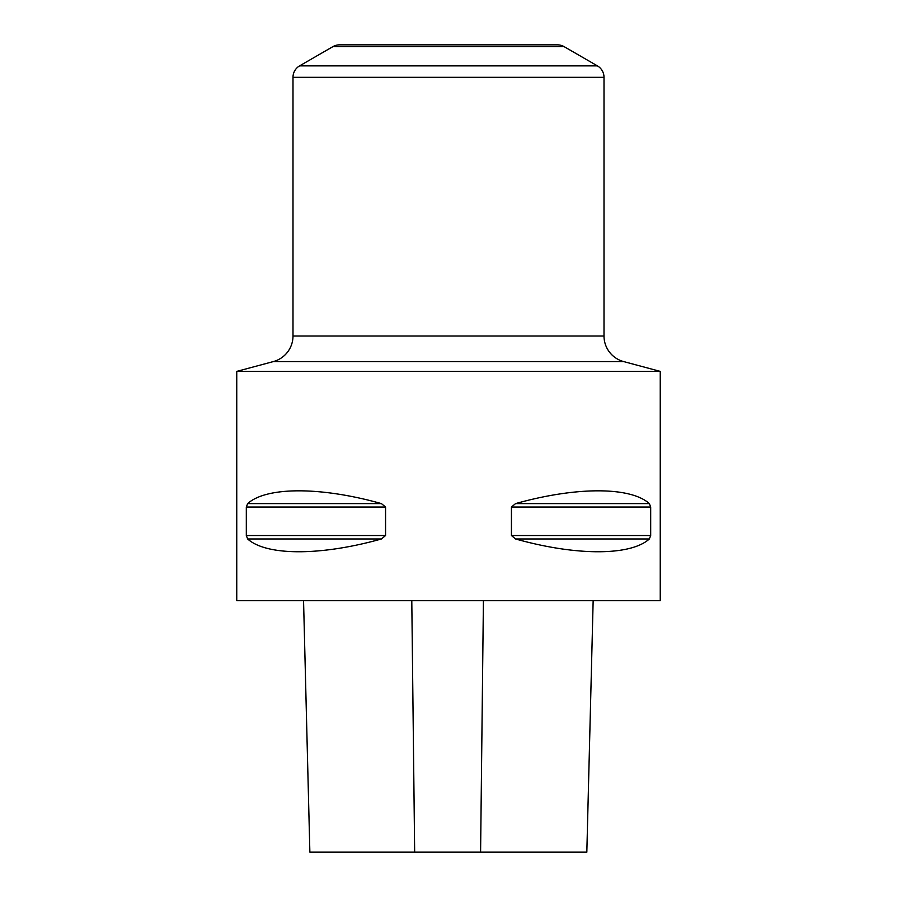 <?xml version="1.0" encoding="UTF-8"?>
<svg xmlns="http://www.w3.org/2000/svg" width="897" height="897" viewBox="0 0 897 897"><rect width="100%" height="100%" fill="white"/><g stroke="black" fill="none" stroke-linecap="round" stroke-linejoin="round"><path stroke-width="1.35" d="M660.248 371.392L660.248 600.698L236.752 600.698L236.752 371.392L660.248 371.392L623.628 361.569A26.473 26.473 0 0 1 604.006 336.005L604.006 77.321A13.231 13.231 0 0 0 597.391 65.862L564.067 46.622A13.231 13.231 0 0 0 557.452 44.85L339.548 44.85A13.231 13.231 0 0 0 332.933 46.622L299.609 65.862A13.231 13.231 0 0 0 292.994 77.321L604.006 77.321M381.416 538.974C320.834 556.005 266.521 556.005 247.65 538.974L246.316 535.543L246.316 507.04L247.65 503.598C266.521 486.566 320.834 486.566 381.416 503.598L385.564 507.04L385.564 535.543L381.416 538.974L247.65 538.974M649.35 503.598L515.584 503.598C576.166 486.566 630.479 486.566 649.35 503.598L650.684 507.04L650.684 535.543L649.35 538.974C630.479 556.005 576.166 556.005 515.584 538.974L511.436 535.543L511.436 507.04L515.551 503.609M236.752 371.392L273.372 361.569A26.473 26.473 0 0 0 292.994 336.005L604.006 336.005M303.556 600.698L309.869 852.15L586.829 852.15L593.152 600.698M332.933 46.622L564.067 46.622M299.609 65.862L597.391 65.862M273.372 361.569L623.628 361.569M650.684 507.04L511.436 507.04M649.35 538.974L515.584 538.974M650.684 535.543L511.436 535.543M385.564 535.543L246.316 535.543M385.564 507.04L246.316 507.04M381.416 503.598L247.65 503.598M414.661 852.15L411.79 600.698M480.59 852.15L483.416 600.698M292.994 336.005L292.994 77.321"/></g></svg>
